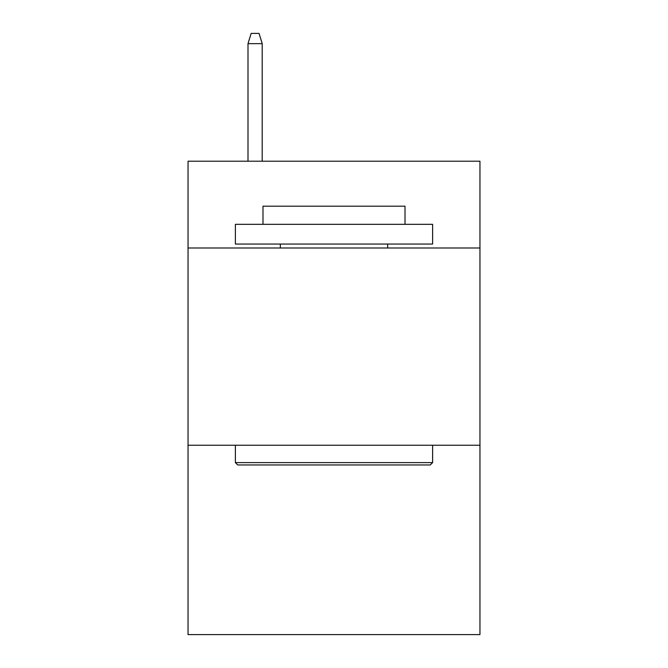 <?xml version="1.0" encoding="UTF-8"?>
<svg xmlns="http://www.w3.org/2000/svg" width="668" height="668" viewBox="0 0 668 668"><rect width="100%" height="100%" fill="white"/><g stroke="black" fill="none" stroke-linecap="round" stroke-linejoin="round"><path stroke-width="1" d="M479.958 248.003L479.958 161.213L188.042 161.213L188.042 248.003L479.958 248.003L479.958 634.6L188.042 634.6L188.042 248.003M479.958 445.247L188.042 445.247M237.741 464.97L235.378 462.607L432.622 462.607L430.259 464.97L237.741 464.97M432.622 224.331L432.622 244.054L235.378 244.054L235.378 224.331L432.622 224.331M262.992 224.331L262.992 206.187L405.008 206.187L405.008 224.331M432.622 445.247L432.622 462.607M235.378 445.247L235.378 462.607M387.649 244.054L387.649 248.003M280.351 244.054L280.351 248.003M262.207 161.213L262.207 43.654L248.003 43.654L248.003 161.213M248.003 43.654L251.16 33.4L259.05 33.4L262.207 43.654"/></g></svg>
